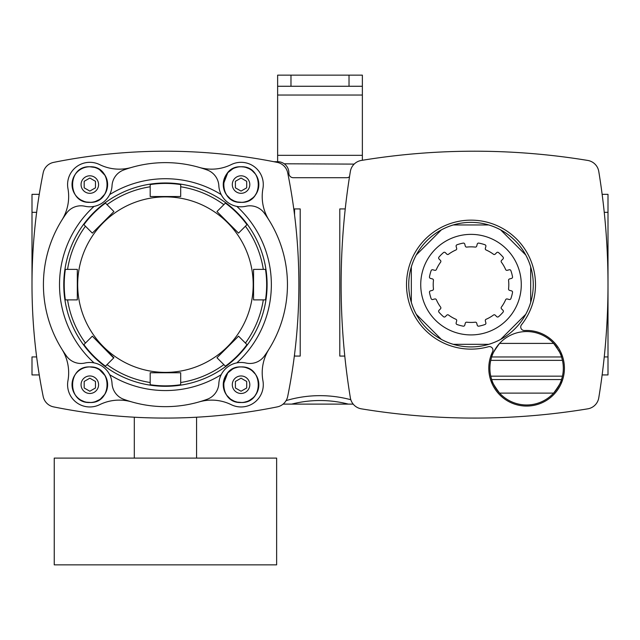 <?xml version="1.0" encoding="UTF-8"?>
<svg xmlns="http://www.w3.org/2000/svg" width="640" height="640" viewBox="0 0 640 640"><rect width="100%" height="100%" fill="white"/><g stroke="black" fill="none" stroke-linecap="round" stroke-linejoin="round"><path stroke-width="0.96" d="M32 237.944L32 284.672M32 284.6L32 212.336L36.648 212.336M36.648 356.936L32 356.936L32 374.928L39.264 374.928M39.264 194.344L32 194.344L32 212.336M53.616 162.384A13.344 13.344 0 0 0 43.176 172.816A564.88 564.88 0 0 0 43.176 396.456A13.344 13.344 0 0 0 53.616 406.896A564.88 564.88 0 0 0 277.256 406.896A13.344 13.344 0 0 0 287.696 396.456A564.88 564.88 0 0 0 287.696 172.816A13.344 13.344 0 0 0 277.256 162.384A564.88 564.88 0 0 0 53.616 162.384A13.344 13.344 0 0 0 43.176 172.816M83.896 344.608A101.224 101.224 0 0 0 105.464 366.184L113.912 357.736L92.344 336.168L83.896 344.608L92.344 336.168L113.656 357.992M165.44 182.976A101.664 101.664 0 0 1 253.48 335.472A101.664 101.664 0 0 1 77.392 335.472A101.664 101.664 0 0 1 165.44 182.976M180.688 184.576L180.688 186.776L180.688 184.576A101.224 101.224 0 0 0 150.184 184.576L150.184 196.52L150.184 184.576M225.408 203.096L223.856 204.656L225.408 203.096A101.224 101.224 0 0 1 246.976 224.664L238.536 233.112L216.96 211.544L223.856 204.656A99.048 99.048 0 0 0 180.688 186.776L180.688 196.52L150.184 196.52M216.96 211.544L238.536 233.112L246.976 224.664M265.504 269.384L253.56 269.384L265.504 269.384A101.224 101.224 0 0 1 265.504 299.888L263.304 299.888L265.504 299.888M246.976 344.608L245.424 343.056L246.976 344.608A101.224 101.224 0 0 1 225.408 366.184L216.96 357.736L238.536 336.168L245.424 343.056A99.048 99.048 0 0 0 263.304 299.888L253.56 299.888L253.56 269.384M238.536 336.168L216.96 357.736L225.408 366.184M180.688 384.704L180.688 372.76L180.688 384.704A101.224 101.224 0 0 1 150.184 384.704L150.184 382.504L150.184 384.704M65.368 299.888L77.312 299.888L65.368 299.888A101.224 101.224 0 0 1 65.368 269.384L67.568 269.384L65.368 269.384M83.896 224.664L85.448 226.224L83.896 224.664A101.224 101.224 0 0 1 105.464 203.096L113.912 211.544L92.344 233.112L85.448 226.224A99.048 99.048 0 0 0 67.568 269.384L77.312 269.384L77.312 299.888M92.344 233.112L113.912 211.544L105.464 203.096M235.4 181.304L235.4 187.824L241.048 191.088L246.696 187.824L246.696 181.304L241.048 178.04L235.4 181.304M89.824 178.04L84.176 181.304L84.176 187.824L89.824 191.088L95.472 187.824L95.472 181.304L89.824 178.04M109.672 194.592A105.912 105.912 0 0 1 221.2 194.592A22.24 22.24 0 0 0 236.824 206.392A105.912 105.912 0 0 1 236.824 362.88A22.24 22.24 0 0 0 221.2 374.688A105.912 105.912 0 0 1 109.672 374.688A22.24 22.24 0 0 0 94.048 362.88A105.912 105.912 0 0 1 94.048 206.392A22.24 22.24 0 0 0 112.032 185.752A17.792 17.792 0 0 1 123.712 169.984A122.016 122.016 0 0 1 207.16 169.984A17.792 17.792 0 0 1 218.84 185.752A22.24 22.24 0 0 0 221.2 194.592M61.92 220.056A44.48 44.48 0 0 0 67.944 188.544A22.24 22.24 0 0 1 99.632 164.6A44.48 44.48 0 0 0 131.584 167.416M150.184 372.76L180.688 372.76L150.184 372.76L150.184 382.504A99.048 99.048 0 0 1 107.016 364.624L105.464 366.184M109.672 374.688A22.24 22.24 0 0 1 112.032 383.528A17.792 17.792 0 0 0 123.712 399.296A122.016 122.016 0 0 0 207.16 399.296A17.792 17.792 0 0 0 218.84 383.528A22.24 22.24 0 0 1 221.2 374.688M236.824 362.88A22.24 22.24 0 0 1 245.976 363.032A17.792 17.792 0 0 0 264.336 356.096A122.016 122.016 0 0 0 264.336 213.176A17.792 17.792 0 0 0 245.976 206.248A22.24 22.24 0 0 1 236.824 206.392M131.584 401.864A44.48 44.48 0 0 0 99.632 404.68A22.24 22.24 0 0 1 67.944 380.736A44.48 44.48 0 0 0 61.92 349.224M268.952 349.224A44.48 44.48 0 0 0 262.928 380.736A22.24 22.24 0 0 1 231.24 404.68A44.48 44.48 0 0 0 199.288 401.864M199.288 167.416A44.48 44.48 0 0 0 231.24 164.6A22.24 22.24 0 0 1 262.928 188.544A44.48 44.48 0 0 0 268.952 220.056M94.048 206.392A22.24 22.24 0 0 1 84.896 206.248A17.792 17.792 0 0 0 66.536 213.176A122.016 122.016 0 0 0 66.536 356.096A17.792 17.792 0 0 0 84.896 363.032A22.24 22.24 0 0 1 94.048 362.88M89.824 391.24L95.472 387.976L95.472 381.456L89.824 378.192L84.176 381.456L84.176 387.976L89.824 391.24M246.696 381.456L246.696 387.976L241.048 391.24L235.4 387.976L235.4 381.456L241.048 378.192L246.696 381.456M134.304 417.216L134.304 458.104M54.24 458.104L276.632 458.104L276.632 564.856L54.24 564.856L54.24 458.104M354.16 164.104L284.224 163.784M277.632 161.704L277.632 95.04L362.368 95.04L362.368 75.144L277.632 75.144L277.632 95.04M349.52 176.696A4.448 4.448 0 0 1 346.688 177.712L293.312 177.712A4.448 4.448 0 0 1 288.864 173.264L288.864 172.816A11.12 11.12 0 0 0 277.744 161.704L279.216 161.8M362.368 160.272L362.368 95.04M283.112 404.112L353.192 404.112M344.792 356.072L339.792 356.072L339.792 208.936L345.24 208.936M294.56 356.072L294.56 354.32M294.56 214.96L294.56 208.936M294.336 356.072L300.208 356.072L300.208 208.936L293.776 208.936M350.816 399.728A118.76 118.76 0 0 0 286.112 400.6M348.32 404.112A113.888 113.888 0 0 0 291.68 404.112M277.632 86.264L362.368 86.264M277.744 161.704L273.832 161.704M561.536 356.96L562.456 360.352A36.72 36.72 0 0 1 553.632 393.112C559.064 385.68 561.696 381.16 561.536 379.56L491.664 379.56C491.488 381.128 494.128 385.648 499.576 393.112A36.72 36.72 0 0 1 490.752 360.352L491.664 356.96L561.536 356.96C561.72 355.392 559.08 350.872 553.632 343.408L499.576 343.408C494.144 350.84 491.512 355.352 491.664 356.96A36.72 36.72 0 0 1 557.312 348.136M508.56 288.888A37.792 37.792 0 0 0 508.56 280.392A1.352 1.352 0 0 1 509.552 278.928L511.552 278.392A1.352 1.352 0 0 0 512.528 276.832A42.256 42.256 0 0 0 510.872 270.632A1.352 1.352 0 0 0 509.24 269.776L507.24 270.312A1.352 1.352 0 0 1 505.648 269.544A37.792 37.792 0 0 0 501.4 262.184A1.352 1.352 0 0 1 501.536 260.424L503 258.96A1.352 1.352 0 0 0 503.064 257.12A42.256 42.256 0 0 0 498.528 252.576A1.352 1.352 0 0 0 496.688 252.648L495.224 254.112A1.352 1.352 0 0 1 493.456 254.24A37.792 37.792 0 0 0 486.104 249.992A1.352 1.352 0 0 1 485.336 248.4L485.872 246.408A1.352 1.352 0 0 0 485.008 244.776A42.256 42.256 0 0 0 478.808 243.112A1.352 1.352 0 0 0 477.248 244.096L476.712 246.096A1.352 1.352 0 0 1 475.256 247.088A37.792 37.792 0 0 0 466.76 247.088A1.352 1.352 0 0 1 465.296 246.096L464.76 244.096A1.352 1.352 0 0 0 463.2 243.112A42.256 42.256 0 0 0 457 244.776A1.352 1.352 0 0 0 456.144 246.408L456.672 248.4A1.352 1.352 0 0 1 455.904 249.992A37.792 37.792 0 0 0 448.552 254.24A1.352 1.352 0 0 1 446.784 254.112L445.328 252.648A1.352 1.352 0 0 0 443.488 252.576A42.256 42.256 0 0 0 438.944 257.12A1.352 1.352 0 0 0 439.016 258.96L440.48 260.424A1.352 1.352 0 0 1 440.608 262.184A37.792 37.792 0 0 0 436.36 269.544A1.352 1.352 0 0 1 434.768 270.312L432.768 269.776A1.352 1.352 0 0 0 431.144 270.632A42.256 42.256 0 0 0 429.48 276.832A1.352 1.352 0 0 0 430.464 278.392L432.456 278.928A1.352 1.352 0 0 1 433.456 280.392A37.792 37.792 0 0 0 433.456 288.888A1.352 1.352 0 0 1 432.456 290.352L430.464 290.88A1.352 1.352 0 0 0 429.48 292.44A42.256 42.256 0 0 0 431.144 298.648A1.352 1.352 0 0 0 432.768 299.504L434.768 298.968A1.352 1.352 0 0 1 436.36 299.736A37.792 37.792 0 0 0 440.608 307.096A1.352 1.352 0 0 1 440.48 308.856L439.016 310.32A1.352 1.352 0 0 0 438.944 312.16A42.256 42.256 0 0 0 443.488 316.704A1.352 1.352 0 0 0 445.328 316.632L446.784 315.168A1.352 1.352 0 0 1 448.552 315.04A37.792 37.792 0 0 0 455.904 319.28A1.352 1.352 0 0 1 456.672 320.88L456.144 322.872A1.352 1.352 0 0 0 457 324.504A42.256 42.256 0 0 0 463.2 326.168A1.352 1.352 0 0 0 464.76 325.184L465.296 323.184A1.352 1.352 0 0 1 466.76 322.192A37.792 37.792 0 0 0 475.256 322.192A1.352 1.352 0 0 1 476.712 323.184L477.248 325.184A1.352 1.352 0 0 0 478.808 326.168A42.256 42.256 0 0 0 485.008 324.504A1.352 1.352 0 0 0 485.872 322.872L485.336 320.88A1.352 1.352 0 0 1 486.104 319.28A37.792 37.792 0 0 0 493.456 315.04A1.352 1.352 0 0 1 495.224 315.168L496.688 316.632A1.352 1.352 0 0 0 498.528 316.704A42.256 42.256 0 0 0 503.064 312.16A1.352 1.352 0 0 0 503 310.32L501.536 308.856A1.352 1.352 0 0 1 501.4 307.096A37.792 37.792 0 0 0 505.648 299.736A1.352 1.352 0 0 1 507.24 298.968L509.24 299.504A1.352 1.352 0 0 0 510.872 298.648A42.256 42.256 0 0 0 512.528 292.44A1.352 1.352 0 0 0 511.552 290.88L509.552 290.352A1.352 1.352 0 0 1 508.56 288.888M471.008 346.912A62.272 62.272 0 0 0 533.272 284.64A62.272 62.272 0 0 0 471.008 222.368A62.272 62.272 0 0 0 408.736 284.64A62.272 62.272 0 0 0 471.008 346.912M411.328 266.936L411.328 302.344A62.248 62.248 0 0 0 416.288 314.32L441.32 339.36A62.248 62.248 0 0 0 453.304 344.32L488.712 344.32A62.248 62.248 0 0 0 500.688 339.36L525.72 314.32A62.248 62.248 0 0 0 530.688 302.344L530.688 266.936A62.248 62.248 0 0 0 525.72 254.96L500.688 229.92A62.248 62.248 0 0 0 488.712 224.96L453.304 224.96A62.248 62.248 0 0 0 441.32 229.92L416.288 254.96A62.248 62.248 0 0 0 411.328 266.936M558.416 349.928A36.72 36.72 0 0 1 562.456 360.352L490.752 360.352A36.72 36.72 0 0 1 491.36 357.968M521.512 324.744A3.56 3.56 0 0 0 524.496 330.512A37.808 37.808 0 0 1 564.168 372.552A37.808 37.808 0 0 1 516.032 404.56A37.808 37.808 0 0 1 492.608 351.712A3.56 3.56 0 0 0 488.448 346.728A64.496 64.496 0 0 1 406.568 281.984A64.496 64.496 0 0 1 493.488 224.192A64.496 64.496 0 0 1 521.512 324.744M361.368 408.84A698.32 698.32 0 0 0 587.76 408.84A13.344 13.344 0 0 0 598.768 397.832A698.32 698.32 0 0 0 598.768 171.44A13.344 13.344 0 0 0 587.76 160.44A698.32 698.32 0 0 0 361.368 160.44A13.344 13.344 0 0 0 350.36 171.44A698.32 698.32 0 0 0 350.36 397.832A13.344 13.344 0 0 0 361.368 408.84M602.136 194.344L608 194.344L608 374.928L602.136 374.928M598.768 171.44A13.344 13.344 0 0 0 587.76 160.44M587.76 408.84A13.344 13.344 0 0 0 598.768 397.832M604.248 212.336L608 212.336M608 356.936L604.248 356.936M491.664 379.56L490.752 376.168L562.456 376.168L561.536 379.56M499.576 393.112A36.72 36.72 0 0 0 553.632 393.112L499.576 393.112M245.424 226.224A99.048 99.048 0 0 1 263.304 269.384M223.856 364.624A99.048 99.048 0 0 1 180.688 382.504M85.448 343.056A99.048 99.048 0 0 1 67.568 299.888M107.016 204.656A99.048 99.048 0 0 1 150.184 186.776M165.44 196.888A87.752 87.752 0 0 1 241.432 328.512A87.752 87.752 0 0 1 89.44 328.512A87.752 87.752 0 0 1 165.44 196.888M89.824 375.96A8.752 8.752 0 0 1 97.4 389.096A8.752 8.752 0 0 1 82.24 389.096A8.752 8.752 0 0 1 89.824 375.96M89.824 366.928A17.792 17.792 0 0 1 105.232 393.616A17.792 17.792 0 0 1 74.416 393.616A17.792 17.792 0 0 1 89.824 366.928C66.88 365.792 66.88 403.632 89.824 402.512C112.768 403.632 112.768 365.8 89.824 366.928L94.408 367.528M241.048 375.96A8.752 8.752 0 0 1 248.632 389.096A8.752 8.752 0 0 1 233.472 389.096A8.752 8.752 0 0 1 241.048 375.96M243.4 367.08L241.048 366.928A17.792 17.792 0 0 1 256.456 393.616A17.792 17.792 0 0 1 225.64 393.616A17.792 17.792 0 0 1 241.048 366.928C218.112 365.792 218.104 403.632 241.048 402.512C263.992 403.632 263.992 365.8 241.048 366.928L239.528 366.992M89.824 175.808A8.752 8.752 0 0 1 97.4 188.936A8.752 8.752 0 0 1 82.24 188.936A8.752 8.752 0 0 1 89.824 175.808M89.824 166.768A17.792 17.792 0 0 1 105.232 193.456A17.792 17.792 0 0 1 74.416 193.456A17.792 17.792 0 0 1 89.824 166.768C66.88 165.64 66.88 203.48 89.824 202.352C112.768 203.48 112.768 165.648 89.824 166.768L94.408 167.368M241.048 175.808A8.752 8.752 0 0 1 248.632 188.936A8.752 8.752 0 0 1 233.472 188.936A8.752 8.752 0 0 1 241.048 175.808M243.4 166.928L241.048 166.768A17.792 17.792 0 0 1 256.456 193.456A17.792 17.792 0 0 1 225.64 193.456A17.792 17.792 0 0 1 241.048 166.768C218.112 165.64 218.104 203.48 241.048 202.352C263.992 203.48 263.992 165.648 241.048 166.768L239.528 166.832M277.632 155.32L362.368 155.32M290.976 86.264L290.976 75.144M349.024 86.264L349.024 75.144M471.008 234.368A50.272 50.272 0 0 1 514.544 309.776A50.272 50.272 0 0 1 427.464 309.776A50.272 50.272 0 0 1 471.008 234.368M80.944 400.136L84.112 401.568M86.592 402.208L90.84 402.48M95.512 401.576L99.416 399.696M100.576 398.896L104.856 394.232M106.256 391.536L107.576 383.6L106.168 377.696M105.168 375.712L99.576 369.832M237.4 367.304L235.048 367.968M232.776 368.968L227.776 372.872L223.256 384.608M223.256 384.648L224.336 390.816M224.344 390.84L226.656 395.176L230.288 398.888M230.912 399.336L233.96 401.032M234.856 401.392L236.928 402.024M237.432 402.136L241.848 402.488M244.344 402.2L247.176 401.424M249.44 400.408L253.12 397.792M253.408 397.52L253.936 396.984M254.928 395.848L257.368 391.808M258.528 388.032L258.792 383.392M258.248 380.144L256.872 376.576M255.328 374.104L252.168 370.824M248.928 368.768L246.096 367.656M80.944 199.976L84.112 201.408M86.592 202.056L90.84 202.328M95.512 201.416L99.416 199.544M100.576 198.736L104.856 194.08M106.256 191.384L107.576 183.448L106.168 177.544M105.168 175.56L99.576 169.68M237.4 167.152L235.048 167.816M232.784 168.808L227.776 172.72L223.256 184.456M223.256 184.496L224.336 190.664M224.344 190.688L226.656 195.016M226.656 195.024L230.288 198.728M230.912 199.184L233.96 200.88M234.856 201.24L236.928 201.872M237.432 201.984L241.848 202.336M244.344 202.048L247.176 201.264M249.44 200.256L253.12 197.632M253.408 197.36L253.936 196.824M254.928 195.696L257.368 191.656M258.528 187.88L258.792 183.24M258.248 179.992L256.872 176.424M255.328 173.944L252.168 170.672M248.928 168.608L246.096 167.504M196.568 417.216L196.568 458.104"/></g></svg>
